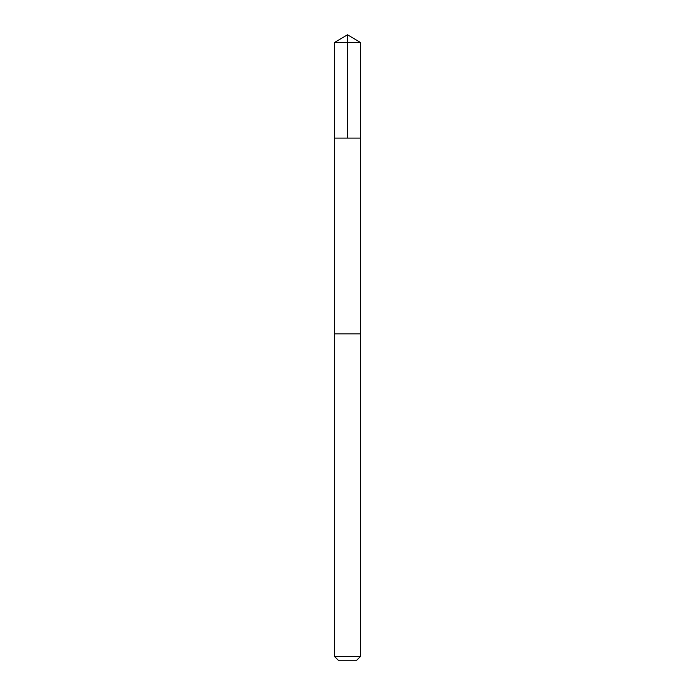 <?xml version="1.0" encoding="UTF-8"?>
<svg xmlns="http://www.w3.org/2000/svg" width="695" height="695" viewBox="0 0 695 695"><rect width="100%" height="100%" fill="white"/><g stroke="black" fill="none" stroke-linecap="round" stroke-linejoin="round"><path stroke-width="1.04" d="M335.146 138.097L360.41 138.097L360.418 42.508L334.582 42.508L334.59 138.097L360.41 138.097L360.401 333.904L334.599 333.904L334.59 138.097L335.146 138.097M360.418 333.904L334.582 333.904L334.582 656.523L360.418 656.523L360.418 333.904M360.418 656.523L356.691 660.25L338.309 660.25L334.582 656.523M347.5 138.097L347.5 34.75L334.582 42.508M347.5 34.75L360.418 42.508"/></g></svg>
